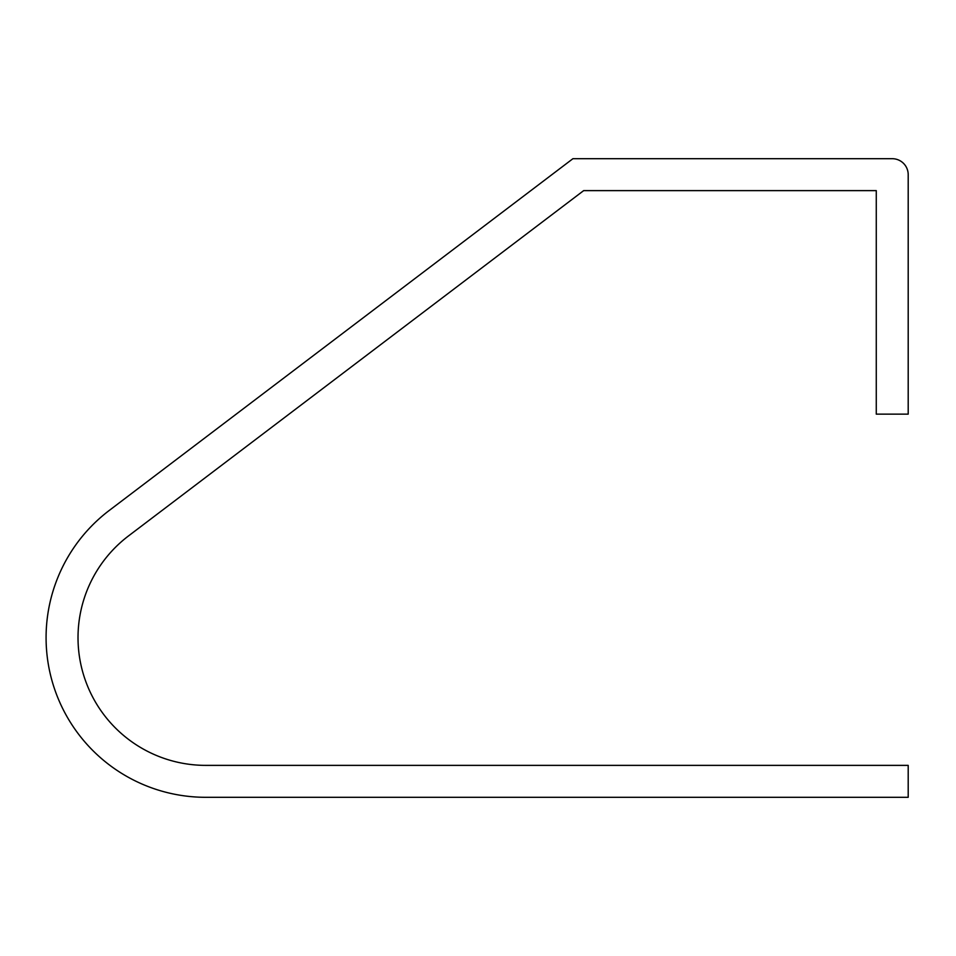 <?xml version="1.0" encoding="UTF-8"?>
<svg xmlns="http://www.w3.org/2000/svg" width="956" height="956" viewBox="0 0 956 956"><rect width="100%" height="100%" fill="white"/><g stroke="black" fill="none" stroke-linecap="round" stroke-linejoin="round"><path stroke-width="1.43" d="M205.743 797.304L908.2 797.304L908.2 765.374L205.743 765.374A127.722 127.722 0 0 1 128.546 535.898L583.674 190.626L876.27 190.626L876.27 414.139L908.2 414.139L908.2 174.661A15.965 15.965 0 0 0 892.235 158.696L572.931 158.696L109.247 510.456A159.652 159.652 0 0 0 205.743 797.304"/></g></svg>
